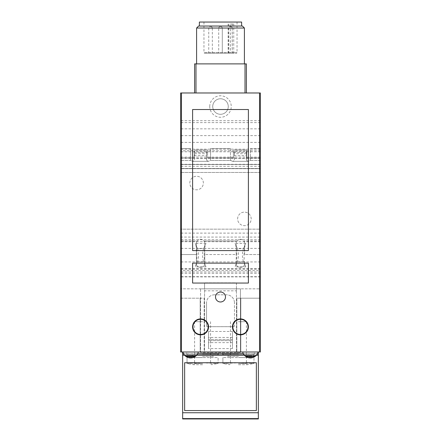 <?xml version="1.0" encoding="UTF-8"?>
<svg xmlns="http://www.w3.org/2000/svg" width="441" height="441" viewBox="0 0 441 441"><rect width="100%" height="100%" fill="white"/><g stroke="black" fill="none" stroke-linecap="round" stroke-linejoin="round"><path stroke-width="0.33" stroke-dasharray="2.21 1.65" d="M230.378 24.04L233.763 24.04L230.378 24.04L230.378 52.733L230.097 53.129L204.359 53.129L236.641 53.129L233.476 53.129L233.763 52.733L237.037 52.733L203.963 52.733L230.378 52.733M199.382 22.05L241.618 22.05M233.763 24.04L233.763 52.733M220.5 53.129L222.292 53.129L220.5 53.129M210.539 53.129L212.33 53.129L210.539 53.129M230.461 53.129L232.253 53.129L230.461 53.129M228.813 24.04L228.813 53.129L228.113 53.129L233.476 53.129M228.813 53.129L230.097 53.129M242.671 351.99A7.971 7.971 0 0 0 246.001 356.653C248.922 358.39 251.85 358.39 254.771 356.653A7.971 7.971 0 0 0 258.101 351.99A7.971 7.971 0 0 1 255.896 355.755A7.971 7.971 0 0 0 258.101 351.99L242.671 351.99A7.971 7.971 0 0 0 244.876 355.755L245.317 356.146L244.876 355.755A7.971 7.971 0 0 1 242.671 351.99L258.101 351.99M255.455 356.146L254.65 356.73A7.971 7.971 0 0 1 253.415 357.37A7.971 7.971 0 0 0 254.65 356.73L255.455 356.146L245.317 356.146L246.122 356.73A7.971 7.971 0 0 0 247.357 357.37L250.383 357.965L253.415 357.37L250.383 357.965L247.357 357.37A7.971 7.971 0 0 1 246.122 356.73L245.317 356.146L255.455 356.146M254.771 356.653L246.001 356.653M194.999 356.653A7.971 7.971 0 0 0 198.329 351.99L182.899 351.99A7.971 7.971 0 0 0 185.104 355.755A7.971 7.971 0 0 1 182.899 351.99A7.971 7.971 0 0 0 186.229 356.653L194.999 356.653C192.078 358.39 189.15 358.39 186.229 356.653M196.124 355.755A7.971 7.971 0 0 0 198.329 351.99A7.971 7.971 0 0 1 196.124 355.755L195.683 356.146L196.124 355.755L185.104 355.755L185.545 356.146L185.104 355.755L196.124 355.755M195.683 356.146L194.878 356.73A7.971 7.971 0 0 1 193.643 357.37A7.971 7.971 0 0 0 194.878 356.73L195.683 356.146L185.545 356.146L186.35 356.73A7.971 7.971 0 0 0 187.585 357.37L190.617 357.965L193.643 357.37L190.617 357.965L187.585 357.37A7.971 7.971 0 0 1 186.35 356.73L185.545 356.146L195.683 356.146M182.899 351.99L198.329 351.99M260.35 270.57L260.35 92.979L180.65 92.979L180.65 298.193L200.175 298.193L200.175 351.99L260.35 351.99L260.35 270.57L180.65 270.57M195.98 92.979L245.02 92.979L195.98 92.979L195.98 63.89L194.597 63.89L194.597 92.979M246.403 92.979L245.02 92.979L246.403 92.979L246.403 63.89L195.98 63.89M225.483 297.002C225.775 290.58 215.225 290.575 215.517 296.997C215.214 303.414 225.775 303.43 225.483 297.002M248.393 326.886C248.834 316.616 232.071 316.566 232.457 326.886C232.054 337.194 248.834 337.167 248.393 326.886M208.543 326.886C208.935 316.566 192.171 316.616 192.607 326.88C192.155 337.139 208.929 337.222 208.543 326.886M192.607 109.517L192.607 250.576L248.393 250.576L248.393 109.517L192.607 109.517M192.607 263.128L192.607 283.05L248.393 283.05L248.393 263.128L192.607 263.128M218.108 363.456L218.108 363.456C219.045 362.656 186.113 362.656 187.028 363.456L202.568 362.844L218.108 363.456L218.108 357.568L187.028 357.568L218.108 357.568L218.108 363.456M202.568 364.713L193.654 364.713L202.568 364.713M187.028 363.456L187.028 357.568L187.028 363.456M202.568 357.568L191.014 357.568L202.568 357.568M253.972 363.456L253.972 363.456C254.909 362.656 221.977 362.656 222.892 363.456L238.432 362.844L253.972 363.456L253.972 357.568L222.892 357.568L253.972 357.568L253.972 363.456M238.432 364.713L247.346 364.713L238.432 364.713M222.892 363.456L222.892 357.568L222.892 363.456M238.432 357.568L249.986 357.568L238.432 357.568M236.437 290.823L236.437 352.585L204.563 352.585L204.563 288.833L200.578 288.833L200.578 352.585L240.422 352.585L236.437 352.585L236.437 288.833L204.563 288.833L204.563 282.852L204.563 352.585L200.578 352.585L200.578 288.833L240.422 288.833L240.422 352.585L240.422 288.833L236.437 288.833L236.437 282.852L204.563 282.852L236.437 282.852L236.437 290.823L204.563 290.823M260.35 298.193L240.825 298.193L240.825 351.99L240.825 298.193L236.839 298.193L236.839 351.99L236.839 298.193L260.35 298.193M204.161 351.99L180.65 351.99L180.65 298.193L204.161 298.193L204.161 351.99L200.175 351.99L200.175 298.193L204.161 298.193L204.161 351.99M202.568 351.99L218.51 351.99L202.568 351.99M238.432 351.99L222.49 351.99L238.432 351.99M237.418 248.603L235.014 243.426C237.39 248.096 237.39 262.224 235.014 266.893L237.418 261.717C238.746 257.346 238.746 252.974 237.418 248.603L243.432 248.603C242.103 252.974 242.103 257.346 243.432 261.717L245.83 266.893L235.014 266.893M245.83 266.893C243.454 262.224 243.454 248.096 245.83 243.426L243.432 248.603M197.568 248.603L195.17 243.426C197.546 248.096 197.546 262.224 195.17 266.893L197.568 261.717C198.897 257.346 198.897 252.974 197.568 248.603L203.582 248.603C202.254 252.974 202.254 257.346 203.582 261.717L205.986 266.893L195.17 266.893M205.986 266.893C203.61 262.224 203.61 248.096 205.986 243.426L203.582 248.603M194.2 150.756L194.2 157.933L180.65 157.933L194.2 157.933L194.2 150.756L180.65 150.756M194.2 152.448L207.551 152.448L207.551 149.962L207.551 157.933L207.551 152.448M233.449 150.756L233.449 157.933L207.551 157.933L233.449 157.933L233.449 150.756L207.551 150.756M233.449 152.448L246.8 152.448L246.8 149.962L246.8 157.933L246.8 152.448M260.35 157.933L246.8 157.933L260.35 157.933M260.35 150.756L246.8 150.756M233.449 149.962L246.8 149.962L233.449 149.962M194.2 149.962L207.551 149.962L194.2 149.962M260.35 168.688L180.65 168.688L260.35 168.688M260.35 166.301L180.65 166.301M260.35 164.306L180.65 164.306M260.35 158.33L180.65 158.33M260.35 157.112L180.65 157.112M260.35 135.619L260.35 128.844L260.35 142.388L260.35 135.619L180.65 135.619M209.751 106.529A10.749 10.749 0 0 1 225.875 97.218A10.749 10.749 0 0 1 225.875 115.834A10.749 10.749 0 0 1 209.751 106.529M260.35 255.157L260.35 261.932L260.35 255.157M180.65 255.157L180.65 261.932L180.65 255.157M206.553 325.888L206.553 302.78L206.553 325.888A0.799 0.799 0 0 0 207.353 326.687L233.647 326.687L207.353 326.687A0.799 0.799 0 0 1 206.553 325.888M233.647 326.687A0.799 0.799 0 0 0 234.447 325.888L234.447 302.78L234.447 325.888A0.799 0.799 0 0 1 233.647 326.687M234.447 302.78A7.971 7.971 0 0 0 226.476 294.808L214.524 294.808L226.476 294.808A7.971 7.971 0 0 1 234.447 302.78M214.524 294.808A7.971 7.971 0 0 0 206.553 302.78A7.971 7.971 0 0 1 214.524 294.808M232.457 331.467L232.457 348.605L232.457 340.634L208.543 340.634L208.543 331.467L208.543 348.605L208.543 340.634L232.457 340.634L232.457 331.467L208.543 331.467M232.457 339.438L208.543 339.438L232.457 339.438M232.457 348.605L208.543 348.605M232.457 342.624L208.543 342.624M232.457 337.448L208.543 337.448M212.727 106.529A7.773 7.773 0 0 1 224.386 99.798A7.773 7.773 0 0 1 224.386 113.254A7.773 7.773 0 0 1 212.727 106.529A7.773 7.773 0 0 1 224.386 99.798A7.773 7.773 0 0 1 224.386 113.254A7.773 7.773 0 0 1 212.727 106.529M238.432 354.779L253.575 354.779L238.432 354.779M238.432 353.98L222.49 353.98L238.432 353.98M238.432 321.704L246.403 321.704L238.432 321.704M202.568 354.779L187.425 354.779L202.568 354.779M202.568 353.98L218.51 353.98L202.568 353.98M202.568 321.704L194.597 321.704L202.568 321.704M220.5 63.89L244.408 63.89L220.5 63.89M198.582 26.036L242.418 26.036M220.5 26.036L241.618 26.036L220.5 26.036M196.592 28.026L244.408 28.026M230.461 26.432C231.553 26.537 232.148 27.138 232.253 28.224L228.67 28.224L232.253 28.224A1.792 1.792 0 0 0 230.461 26.432A1.792 1.792 0 0 0 228.67 28.224L228.67 53.129M220.5 26.432A1.792 1.792 0 0 0 218.708 28.224A1.792 1.792 0 0 1 220.5 26.432A1.792 1.792 0 0 1 222.292 28.224A1.792 1.792 0 0 0 220.5 26.432C221.591 26.537 222.187 27.138 222.292 28.224L222.292 53.129L222.292 28.224L218.708 28.224L222.292 28.224A1.792 1.792 0 0 0 220.5 26.432A1.792 1.792 0 0 0 218.708 28.224L218.708 53.129M210.539 26.432C211.625 26.537 212.226 27.138 212.33 28.224L208.747 28.224L212.33 28.224A1.792 1.792 0 0 0 210.539 26.432A1.792 1.792 0 0 0 208.747 28.224L208.747 53.129M204.762 254.562L204.762 263.327C205.341 268.619 195.826 268.652 196.394 263.327L196.394 243.404A4.184 4.184 0 0 1 197.144 241.012A4.184 4.184 0 0 0 196.394 243.404L196.394 254.562L180.65 254.562L180.65 288.833L180.65 254.562L196.394 254.562L196.394 263.327C195.644 268.575 205.489 268.597 204.762 263.327L204.762 243.404A4.184 4.184 0 0 0 204.012 241.012C201.724 238.653 199.437 238.653 197.144 241.012L180.65 241.012L180.65 160.518L180.65 168.49L260.35 168.49L180.65 168.49L180.65 241.012L197.144 241.012C199.437 238.653 201.724 238.653 204.012 241.012A4.184 4.184 0 0 1 204.762 243.404L204.762 254.562L236.238 254.562L236.238 243.404L236.238 254.562L204.762 254.562M236.238 263.327L236.238 254.562L236.238 263.327C235.676 268.652 245.19 268.619 244.606 263.327C245.339 268.597 235.488 268.575 236.238 263.327M244.606 254.562L244.606 243.404A4.184 4.184 0 0 0 243.856 241.012C241.574 238.653 239.281 238.653 236.988 241.012A4.184 4.184 0 0 0 236.238 243.404A4.184 4.184 0 0 1 236.988 241.012L204.012 241.012L236.988 241.012C239.281 238.653 241.574 238.653 243.856 241.012A4.184 4.184 0 0 1 244.606 243.404L244.606 254.562L260.35 254.562L260.35 241.012L260.35 254.562L244.606 254.562M260.35 276.876L260.35 254.562L260.35 288.833L180.65 288.833L260.35 288.833L260.35 276.876L180.65 276.876M260.35 237.065L260.35 241.012L243.856 241.012L260.35 241.012L260.35 164.504L180.65 164.504L260.35 164.504L260.35 160.518L260.35 229.166L180.65 229.166L260.35 229.166L260.35 237.065L180.65 237.065M230.858 160.518L232.457 161.318L248.393 161.318L249.986 160.518A1.99 1.99 0 0 0 250.383 159.328A1.99 1.99 0 0 1 249.986 160.518L248.393 161.318L232.457 161.318L248.393 161.318L232.457 161.318L230.858 160.518A1.99 1.99 0 0 1 230.461 159.328A1.99 1.99 0 0 0 230.858 160.518L210.142 160.518A1.99 1.99 0 0 0 210.539 159.328A1.99 1.99 0 0 1 210.142 160.518L208.543 161.318L192.607 161.318C193.803 161.169 194.464 160.502 194.597 159.328L194.597 150.894L194.597 159.328C194.514 160.491 193.853 161.158 192.607 161.318L191.014 160.518L192.607 161.318L208.543 161.318L210.142 160.518L230.858 160.518M260.35 148.567L250.383 148.567L250.383 159.328L250.383 148.567L260.35 148.567L260.35 160.518L260.35 148.567M230.461 148.567L210.539 148.567L210.539 159.328L210.539 148.567L230.461 148.567L230.461 159.328L230.461 148.567M190.617 159.328A1.99 1.99 0 0 0 191.014 160.518A1.99 1.99 0 0 1 190.617 159.328L190.617 148.567L180.65 148.567L180.65 160.518L180.65 148.567L190.617 148.567L190.617 159.328M248.393 161.318C247.197 161.169 246.536 160.502 246.403 159.328L246.403 150.894L246.403 159.328C246.486 160.491 247.147 161.158 248.393 161.318M246.403 153.711L234.447 153.711L234.447 159.328C234.364 160.491 233.702 161.152 232.457 161.318C233.647 161.169 234.314 160.502 234.447 159.328L234.447 155.684L246.403 155.684M234.447 153.711L234.447 150.894L246.403 150.894M234.447 150.894L234.447 155.684M194.597 153.711L206.553 153.711L206.553 159.328C206.686 160.502 207.353 161.169 208.543 161.318L192.607 161.318L208.543 161.318C207.298 161.152 206.636 160.491 206.553 159.328L206.553 155.684L194.597 155.684M206.553 153.711L206.553 150.894L194.597 150.894M206.553 150.894L206.553 155.684M237.633 218.896A6.775 6.775 0 0 1 247.798 213.031A6.775 6.775 0 0 1 247.798 224.767A6.775 6.775 0 0 1 237.633 218.896A6.775 6.775 0 0 1 247.798 213.031A6.775 6.775 0 0 1 247.798 224.767A6.775 6.775 0 0 1 237.633 218.896M189.817 183.037A6.775 6.775 0 0 1 199.977 177.166A6.775 6.775 0 0 1 199.977 188.902A6.775 6.775 0 0 1 189.817 183.037A6.775 6.775 0 0 1 199.977 177.166A6.775 6.775 0 0 1 199.977 188.902A6.775 6.775 0 0 1 189.817 183.037M182.646 351.99L258.354 351.99L182.646 351.99L182.646 355.176L258.354 355.176L258.354 418.95M258.354 351.99L258.354 355.176L182.646 355.176L258.354 355.176M182.646 355.176L182.646 412.743L258.354 412.743M182.646 412.743L182.646 418.95M184.559 355.176L196.669 355.176M244.331 355.176L256.442 355.176M184.636 410.565L256.364 410.565L256.364 362.75L184.636 362.75L184.636 410.565M245.83 243.426L235.014 243.426M205.986 243.426L195.17 243.426M260.35 241.723L180.65 241.723M260.35 268.597L180.65 268.597M260.35 151.787L180.65 151.787M260.35 239.75L180.65 239.75M260.35 122.62L180.65 122.62M260.35 120.707L180.65 120.707M203.582 261.717L197.568 261.717M243.432 261.717L237.418 261.717M238.432 356.372L228.069 356.372L238.432 356.372M238.432 363.544L246.403 363.544L238.432 363.544M202.568 356.372L212.931 356.372L202.568 356.372M202.568 363.544L194.597 363.544L202.568 363.544M245.02 63.89L245.02 92.979M193.643 357.37L187.585 357.37L193.643 357.37M194.878 356.73L186.35 356.73L194.878 356.73M253.415 357.37L247.357 357.37L253.415 357.37M254.65 356.73L246.122 356.73L254.65 356.73M255.896 355.755L244.876 355.755L255.896 355.755M232.192 24.04L232.192 53.129M260.35 271.987L180.65 271.987M260.35 233.113L180.65 233.113M260.35 269.181L180.65 269.181M191.014 160.518L180.65 160.518L191.014 160.518M260.35 160.518L249.986 160.518L260.35 160.518M234.447 158.501L246.403 158.501M206.553 158.501L194.597 158.501M260.35 276.678L180.65 276.678M260.35 273.321L180.65 273.321M260.35 172.475L180.65 172.475L260.35 172.475M182.646 353.599L258.354 353.599M182.646 354.939L258.354 354.939M182.646 418.603L258.354 418.603M184.36 354.939L196.868 354.939M244.132 354.939L256.64 354.939M183.506 353.599L197.722 353.599M243.278 353.599L257.494 353.599M203.963 22.05L203.963 52.733L204.359 53.129M237.037 22.05L237.037 52.733L236.641 53.129M210.539 321.704L210.539 363.544L211.482 364.713L218.108 363.544M194.597 321.704L194.597 363.544L193.654 364.713L187.028 363.544M246.403 321.704L246.403 363.544L247.346 364.713L253.972 363.544M230.461 321.704L230.461 363.544L229.518 364.713L222.892 363.544M260.35 149.163L180.65 149.163M260.35 128.844L180.65 128.844M260.35 142.388L180.65 142.388M260.35 248.388L180.65 248.388M260.35 261.932L180.65 261.932M248.79 354.779L248.79 356.372L249.986 357.568M228.069 354.779L228.069 356.372L226.878 357.568M253.575 354.779L254.369 353.98L254.369 351.99M223.289 354.779L222.49 353.98L222.49 351.99M212.931 354.779L212.931 356.372L214.122 357.568M192.21 354.779L192.21 356.372L191.014 357.568M217.711 354.779L218.51 353.98L218.51 351.99M187.425 354.779L186.631 353.98L186.631 351.99M232.253 28.224L232.253 53.129M212.33 28.224L212.33 53.129M222.292 28.224L222.292 53.129M228.113 24.04L228.113 53.129"/><path stroke-width="0.66" d="M242.671 351.99A7.971 7.971 0 0 0 246.001 356.653C248.922 358.39 251.85 358.39 254.771 356.653A7.971 7.971 0 0 0 258.101 351.99M254.771 356.653L246.001 356.653M182.899 351.99A7.971 7.971 0 0 0 186.229 356.653C189.15 358.39 192.078 358.39 194.999 356.653A7.971 7.971 0 0 0 198.329 351.99M186.229 356.653L194.999 356.653M180.65 92.979L260.35 92.979L260.35 351.99L180.65 351.99L180.65 92.979M248.393 109.517L248.393 250.576L192.607 250.576L192.607 109.517L248.393 109.517M248.393 263.128L248.393 283.05L192.607 283.05L192.607 263.128L248.393 263.128M248.393 326.886A7.971 7.971 0 0 0 236.437 319.984A7.971 7.971 0 0 0 236.437 333.787A7.971 7.971 0 0 0 248.393 326.886A7.971 7.971 0 0 0 236.437 319.984A7.971 7.971 0 0 0 236.437 333.787A7.971 7.971 0 0 0 248.393 326.886M225.483 297.002A4.983 4.983 0 0 0 218.008 292.686A4.983 4.983 0 0 0 218.008 301.313A4.983 4.983 0 0 0 225.483 297.002M208.543 326.886A7.971 7.971 0 0 0 196.592 319.984A7.971 7.971 0 0 0 196.592 333.787A7.971 7.971 0 0 0 208.543 326.886A7.971 7.971 0 0 0 196.592 319.984A7.971 7.971 0 0 0 196.592 333.787A7.971 7.971 0 0 0 208.543 326.886M246.403 92.979L246.403 63.89L194.597 63.89L194.597 92.979M196.592 28.026L244.408 28.026L242.418 26.036L198.582 26.036L196.592 28.026L196.592 63.89M241.618 26.036L241.618 22.05L199.382 22.05L199.382 26.036M182.646 418.603L258.354 418.603L258.354 418.95L182.646 418.95L182.646 412.743L258.354 412.743L258.354 351.99M182.646 412.743L182.646 355.176L184.559 355.176M184.636 410.565L256.364 410.565L256.364 362.75L184.636 362.75L184.636 410.565M258.354 418.603L258.354 412.743M196.669 355.176L244.331 355.176M256.442 355.176L258.354 355.176M182.646 355.176L182.646 351.99M259.545 92.979L259.545 351.99M181.455 92.979L181.455 351.99M248.013 326.886A7.585 7.585 0 0 0 240.422 319.301A7.585 7.585 0 0 0 232.837 326.886A7.585 7.585 0 0 0 240.422 334.471A7.585 7.585 0 0 0 248.013 326.886M208.163 326.886A7.585 7.585 0 0 0 200.578 319.301A7.585 7.585 0 0 0 192.987 326.886A7.585 7.585 0 0 0 200.578 334.471A7.585 7.585 0 0 0 208.163 326.886M195.98 63.89L195.98 92.979M245.02 63.89L245.02 92.979M182.646 354.939L184.36 354.939M196.868 354.939L244.132 354.939M256.64 354.939L258.354 354.939M182.646 353.599L183.506 353.599M197.722 353.599L243.278 353.599M257.494 353.599L258.354 353.599M244.408 28.026L244.408 63.89"/></g></svg>
